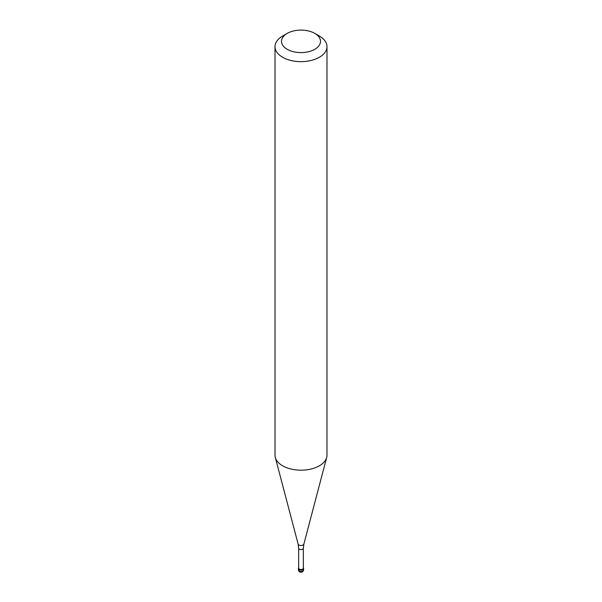 <?xml version="1.0" encoding="UTF-8"?>
<svg xmlns="http://www.w3.org/2000/svg" width="602" height="602" viewBox="0 0 602 602"><rect width="100%" height="100%" fill="white"/><g stroke="black" fill="none" stroke-linecap="round" stroke-linejoin="round"><path stroke-width="0.9" d="M302.836 569.439A2.596 1.497 180 0 1 300.007 569.763A2.596 1.497 180 0 1 298.404 568.378A2.596 1.497 180 0 1 298.66 567.724A2.596 1.497 0 0 0 299.495 569.597A2.596 1.497 0 0 0 302.836 569.439A2.596 1.497 0 0 0 303.34 567.724A2.596 1.497 180 0 1 303.596 568.378A2.596 1.497 180 0 1 302.836 569.439M298.66 568.168A2.34 1.347 0 0 0 300.105 569.409A2.34 1.347 0 0 0 302.655 569.116A2.34 1.347 0 0 0 303.34 568.168L303.34 548.241A2.34 1.347 180 0 1 302.655 549.197A2.34 1.347 180 0 1 300.105 549.491A2.34 1.347 180 0 1 298.66 548.241L298.66 568.168M275.016 46.655L275.016 455.18A25.984 15.005 0 0 0 275.31 457.437A25.984 15.005 0 0 0 292.896 469.432A25.984 15.005 0 0 0 319.376 465.79A25.984 15.005 0 0 0 326.69 457.437A25.984 15.005 0 0 0 326.984 455.18L326.984 46.655A25.984 15.005 180 0 1 319.376 57.265A25.984 15.005 180 0 1 291.059 60.516A25.984 15.005 180 0 1 275.016 46.655A25.984 15.005 180 0 1 282.624 36.045L287.222 33.396A19.49 11.25 180 0 1 314.778 33.396A19.49 11.25 180 0 1 314.778 49.311A19.49 11.25 180 0 1 287.222 49.311A19.49 11.25 180 0 1 287.222 33.396L282.624 36.045M314.778 33.396L319.376 36.045A25.984 15.005 180 0 1 326.984 46.655M298.404 568.378L298.404 569.65A2.596 1.497 0 0 0 300.007 571.035A2.596 1.497 0 0 0 302.836 570.711A2.596 1.497 0 0 0 303.596 569.65L303.596 568.378M298.66 548.241L298.125 544.088A2.905 1.678 0 0 0 300.097 545.427A2.905 1.678 0 0 0 303.054 545.021A2.905 1.678 0 0 0 303.875 544.088L303.34 548.241M298.404 569.65A2.596 2.596 0 0 0 302.302 571.9A2.596 2.596 0 0 0 303.596 569.65M298.125 544.088L275.31 457.437M303.875 544.088L326.69 457.437"/></g></svg>
